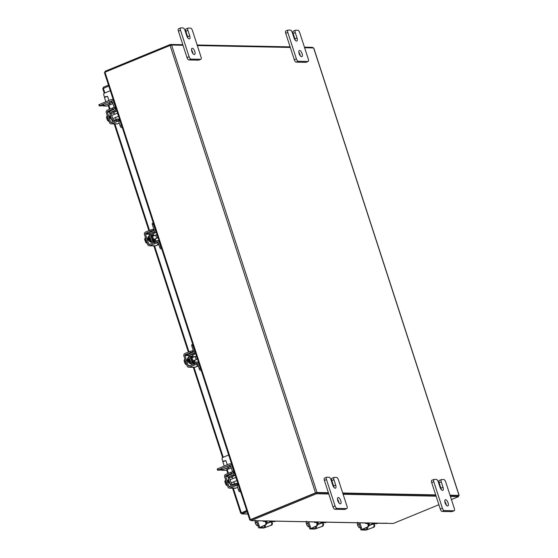 <?xml version="1.0" encoding="UTF-8"?>
<svg xmlns="http://www.w3.org/2000/svg" width="558" height="558" viewBox="0 0 558 558"><rect width="100%" height="100%" fill="white"/><g stroke="black" fill="none" stroke-linecap="round" stroke-linejoin="round"><path stroke-width="0.84" d="M274.592 521.528A1.597 0.67 -112.3 0 1 274.494 521.597A1.597 0.67 -112.3 0 1 274.376 521.618L275.436 521.179L273.169 521.137A2.462 0.398 162 0 0 270.002 521.96L269.695 521.026M266.843 521.409L267.373 523.041L270.002 521.96M267.373 523.041L266.459 523.334M266.466 523.557A2.33 0.377 162 0 0 267.938 523.055L272.109 521.57L274.376 521.618M265.922 521.486L263.522 521.395A1.597 0.67 -112.3 0 1 262.825 520.886M266.006 521.828A2.462 0.398 162 0 0 267.122 521.095A2.462 0.398 162 0 0 266.85 521.005L263.522 521.395M256.038 524.492A2.916 1.214 67.7 0 0 256.422 525.022L255.362 522.909L256.882 522.281M256.478 525.092L256.994 525.65L257.866 525.294L257.329 525.748L257.929 525.496M257.984 525.671L258.5 525.685M255.362 522.909L255.222 520.195M255.083 521.765A2.916 1.214 67.7 0 0 255.885 524.241M266.375 522.965A1.66 1.486 91.2 0 1 265.489 525.099L264.917 525.085A1.66 1.486 -88.8 0 0 265.81 522.951L266.375 522.965L265.908 521.535M264.917 525.085L258.912 527.931L263.683 528.028L271.418 525.217L264.743 527.589L259.902 527.47L265.489 525.099M270.853 525.211A1.66 1.486 -88.8 0 0 271.739 523.076L271.237 521.521M271.739 523.076L272.311 523.083L271.823 521.597M272.311 523.083A1.66 1.486 91.2 0 1 271.418 525.217M265.81 522.951L265.315 521.437M376.866 523.599A1.597 0.67 -112.3 0 1 376.769 523.669A1.597 0.67 -112.3 0 1 376.65 523.69L377.71 523.258L375.443 523.209A2.462 0.398 162 0 0 372.27 524.039L371.97 523.097M369.117 523.481L369.647 525.12L372.27 524.039M369.647 525.12L368.726 525.406M368.74 525.629A2.33 0.377 162 0 0 370.212 525.127L374.383 523.648L376.65 523.69M368.196 523.564L365.797 523.474A1.597 0.67 -112.3 0 1 365.099 522.958M368.28 523.906A2.462 0.398 162 0 0 369.396 523.174A2.462 0.398 162 0 0 369.124 523.083L365.797 523.474M358.306 526.564A2.916 1.214 67.7 0 0 358.696 527.101L357.629 524.98L359.157 524.353M358.752 527.164L359.268 527.729L360.203 527.575M360.259 527.742L360.775 527.756M357.629 524.98L357.357 523.836A2.916 1.214 67.7 0 0 357.357 523.843L357.497 522.267M357.357 523.843L357.357 523.843A2.916 1.214 67.7 0 0 358.159 526.32M368.65 525.036A1.66 1.486 91.2 0 1 367.757 527.17L367.192 527.164A1.66 1.486 -88.8 0 0 368.085 525.029L368.65 525.036L368.182 523.606M367.192 527.164L360.97 529.933L365.957 530.1L373.693 527.296L367.018 529.661L362.247 529.57L367.757 527.17M373.128 527.282A1.66 1.486 -88.8 0 0 374.013 525.148L373.511 523.599M374.013 525.148L374.578 525.162L374.097 523.676M374.578 525.162A1.66 1.486 91.2 0 1 373.693 527.296M368.085 525.029L367.589 523.509M246.713 510.493L240.805 513.158L241.698 512.739L240.805 513.158L242.144 513.855L241.844 512.921L246.831 510.87M247.864 514.044L241.767 513.925L247.138 511.798M246.769 510.661L241.628 512.788M103.802 88.073L103.509 87.167L102.874 88.659L108.789 86.023M102.874 88.659L103.335 88.262L104.862 92.963M103.509 87.167L108.496 85.116M250.807 520.056L249.803 520L104.416 72.561L105.002 72.191L250.389 519.624L315.479 492.874L316.986 492.484L328.383 492.714M304.626 47.737L313.756 47.967L459.136 495.399L458.306 495.874M183.003 45.275L171.599 45.045L170.099 45.435L105.002 72.191M250.744 519.693L315.926 492.881M197.323 45.561L290.306 47.451M459.136 495.399L450.006 495.176M435.686 494.89L342.703 493M458.195 495.713L450.125 495.539L458.251 495.706L458.557 496.634L450.432 496.474M435.805 495.253L342.821 493.363L435.805 495.253M328.801 494.004L316.372 493.753L250.988 520.628L250.688 519.693L316.072 492.819L328.502 493.077L316.149 492.826M250.389 519.624L249.803 520M105.253 72.087L105.002 71.326L170.385 44.452L182.815 44.703M197.134 44.996L290.118 46.879M304.438 47.172L312.571 47.332L312.752 47.904M170.643 45.24L170.385 44.452M250.988 520.628L385.641 523.292A1.165 1.039 91.2 0 1 385.257 523.369L258.431 520.795A1.165 1.039 -88.8 0 0 258.814 520.726M385.69 523.271L393.174 523.509L438.881 504.725M385.718 523.362L386.401 523.048L385.641 523.292M451.436 499.563L458.557 496.634M436.105 496.181L343.121 494.297M316.072 492.819L316.372 493.753M245.855 511.037L246.399 511.044M217.313 468.985L228.899 464.068A2.588 2.316 -88.8 0 1 229.743 463.907L231.584 463.942M221.338 469.941L217.648 470.261L221.303 468.664M228.285 465.797L230.098 465.386M232.812 478.625L232.358 477.509A0.935 0.837 91.2 0 1 232.86 476.302L235.281 475.311M234.506 483.835L233.844 481.798M240.644 491.821L239.766 491.807A1.597 0.67 -112.3 0 1 238.566 490.294L237.024 485.551M240.372 490.977A1.597 0.67 -112.3 0 1 239.731 489.812L238.454 485.076M231.437 484.058L230.273 484.539L228.124 477.92L229.289 477.446L231.528 484.058A0.935 0.837 -88.8 0 0 232.602 484.616L235.225 483.535A2.588 2.316 91.2 0 1 238.189 485.069M233.837 484.107L230.356 484.539A2.33 2.079 -88.8 0 0 231.751 485.983M229.289 477.446L232.358 477.509M232.86 476.302L229.882 476.246A0.935 0.837 -88.8 0 0 229.38 477.446M232.086 473.861L229.457 474.935A2.33 2.079 -88.8 0 0 228.201 477.892M229.882 476.246L232.505 475.165L235.253 475.221M234.158 471.845L233.893 471.838A2.588 2.316 91.2 0 1 232.505 475.165M233.893 471.838L231.863 465.602A2.588 2.316 -88.8 0 0 229.743 463.907M232.54 471.747L230.698 466.083A1.2 1.067 -88.8 0 0 229.324 465.372M228.438 482.084A1.73 0.725 -112.3 0 1 228.382 481.91A1.73 0.725 -112.3 0 1 228.459 480.347M228.487 479.057A3.327 1.388 67.7 0 0 228.724 481.463A3.327 1.388 67.7 0 0 230.063 483.891M236.683 479.636A1.66 0.698 -112.3 0 1 236.229 478.701A1.66 0.698 -112.3 0 1 236.076 477.767M224.902 481.68A2.916 1.214 67.7 0 0 224.909 481.77L224.874 481.345A3.355 1.402 -112.3 0 1 224.874 481.338L225.948 480.898L224.874 481.345L225.662 479.789M224.874 481.345L225.034 482.53L226.143 482.07L226.45 483.012L225.341 483.465L225.899 484.49L226.973 484.051L225.899 484.49L227.713 486.095M225.899 484.49L226.506 485.307M224.909 481.77A2.916 1.214 67.7 0 0 225.034 482.537L226.304 482.565M225.341 483.465L225.341 483.472A2.916 1.214 67.7 0 0 226.248 485.028A2.916 1.214 67.7 0 0 226.269 485.055M228.417 479.713A1.869 0.781 67.7 0 0 228.306 479.74A1.869 0.781 67.7 0 0 228.18 481.449A1.869 0.781 67.7 0 0 229.554 483.221M233.453 472.87L231.312 473.428L230.928 472.242L233.07 471.684L233.453 472.87L234.493 472.891M230.928 472.242L225.676 474.405A1.925 1.723 -88.8 0 0 224.644 476.881L227.887 486.862A1.925 1.723 -88.8 0 0 230.091 488.006L235.343 485.851L234.96 484.665L229.708 486.82A0.663 0.593 91.2 0 1 228.947 486.423L225.704 476.441A0.663 0.593 91.2 0 1 226.06 475.59L231.312 473.428M234.96 484.665L238.14 484.121M230.091 488.006L235.874 488.124L237.624 487.406M235.874 488.124A1.925 1.723 91.2 0 1 235.253 488.243L229.471 488.124M228.438 480.173L228.027 480.166M237.101 484.1L237.492 485.286L238.266 485.307M237.492 485.286L235.343 485.851M233.07 471.684L233.844 471.698M98.954 104.702L110.54 99.777A2.588 2.316 -88.8 0 1 111.377 99.624L113.225 99.659M102.979 105.65L99.282 105.978L102.944 104.381M109.919 101.514L111.739 101.103M114.453 114.341L113.999 113.218A0.935 0.837 91.2 0 1 114.502 112.019L116.915 111.021M116.141 119.545L115.478 117.515M122.279 127.538L121.4 127.524A1.597 0.67 -112.3 0 1 120.2 126.01L118.659 121.267M122.007 126.694A1.597 0.67 -112.3 0 1 121.372 125.529L120.089 120.793M113.079 119.775L111.907 120.256L109.759 113.637L110.923 113.155L113.162 119.775A0.935 0.837 -88.8 0 0 114.237 120.333L116.866 119.252A2.588 2.316 91.2 0 1 119.831 120.786M115.478 119.824L111.998 120.256A2.33 2.079 -88.8 0 0 113.393 121.693M110.923 113.155L113.999 113.218M114.502 112.019L111.516 111.956A0.935 0.837 -88.8 0 0 111.014 113.162M113.72 109.57L111.091 110.651A2.33 2.079 -88.8 0 0 109.835 113.609M111.516 111.956L114.146 110.882L116.887 110.937M115.792 107.561L115.527 107.554A2.588 2.316 91.2 0 1 114.146 110.882M115.527 107.554L113.504 101.319A2.588 2.316 -88.8 0 0 111.377 99.624M114.174 107.464L112.332 101.793A1.2 1.067 -88.8 0 0 110.965 101.089M110.079 117.801A1.73 0.725 -112.3 0 1 110.017 117.626A1.73 0.725 -112.3 0 1 110.1 116.064M110.128 114.774A3.327 1.388 67.7 0 0 110.365 117.18A3.327 1.388 67.7 0 0 111.698 119.607M118.324 115.353A1.66 0.698 -112.3 0 1 117.871 114.411A1.66 0.698 -112.3 0 1 117.717 113.483M106.536 117.396A2.916 1.214 67.7 0 0 106.543 117.487L106.508 117.054L107.582 116.615L106.508 117.054L107.303 115.506M106.508 117.054L106.676 118.247L107.785 117.787L108.085 118.721L106.976 119.182L107.534 120.207L108.608 119.761L107.534 120.207L109.347 121.811M107.534 120.207L108.147 121.023M106.543 117.487A2.916 1.214 67.7 0 0 106.669 118.254L107.938 118.275M106.976 119.182L106.976 119.189A2.916 1.214 67.7 0 0 107.882 120.744A2.916 1.214 67.7 0 0 107.903 120.772L107.882 120.744M109.821 115.534L110.052 115.443A1.869 0.781 67.7 0 0 109.94 115.457A1.869 0.781 67.7 0 0 109.814 117.166A1.869 0.781 67.7 0 0 111.188 118.938M115.088 108.587L112.946 109.145L112.563 107.959L114.704 107.401L115.088 108.587L116.134 108.608M112.563 107.959L107.31 110.114A1.925 1.723 -88.8 0 0 106.278 112.59L109.521 122.579A1.925 1.723 -88.8 0 0 111.733 123.723L116.985 121.56L116.601 120.375L111.349 122.537A0.663 0.593 91.2 0 1 110.582 122.139L107.338 112.158A0.663 0.593 91.2 0 1 107.694 111.3L112.946 109.145M116.601 120.375L119.782 119.837M111.733 123.723L117.515 123.841L119.259 123.123M117.515 123.841A1.925 1.723 91.2 0 1 116.887 123.96L111.105 123.841M110.079 115.89L109.668 115.883M118.742 119.817L119.126 121.002L119.907 121.016M119.126 121.002L116.985 121.56M114.704 107.401L115.485 107.415M222.816 461.682L223.674 461.013L225.941 460.671L222.816 461.682L224.197 466M227.28 464.73L225.941 460.671M226.039 468.553L228.361 468.057L226.039 468.553M228.682 455.007L222.816 457.414A1.332 1.186 -88.8 0 0 222.105 459.122L222.893 461.543M225.537 470.192A2.72 1.137 -112.3 0 1 225.362 470.31A2.72 1.137 -112.3 0 1 225.16 470.345L221.435 470.227L221.01 468.915L221.679 468.497L222.105 469.801L221.435 470.227M230.335 465.539L229.54 465.518L229.966 466.83L222.105 469.801M230.942 466.844L229.966 466.83M228.25 467.276L227.824 465.972L221.679 468.497M227.824 465.972L229.54 465.518M104.458 97.399L105.316 96.729L107.575 96.388L104.458 97.399L105.832 101.716M108.922 100.447L107.575 96.388M107.673 104.269L109.996 103.774L107.673 104.269M110.317 90.724L104.458 93.13A1.332 1.186 -88.8 0 0 103.746 94.839L104.527 97.259M107.171 105.908A2.72 1.137 -112.3 0 1 107.003 106.02A2.72 1.137 -112.3 0 1 106.794 106.062L103.07 105.936L102.644 104.632L103.314 104.213L103.739 105.518L103.07 105.936M111.977 101.256L111.175 101.235L111.6 102.539L103.739 105.518M112.583 102.56L111.6 102.539M109.884 102.993L109.459 101.682L103.314 104.213M109.459 101.682L111.175 101.235M444.81 501.537A3.327 1.388 -112.3 0 1 445.975 503.769A3.327 1.388 -112.3 0 1 446.267 505.081M445.096 502.849A3.327 1.388 -112.3 0 1 445.326 499.801A3.327 1.388 -112.3 0 1 448.081 502.904A3.327 1.388 -112.3 0 1 447.851 505.953A3.327 1.388 -112.3 0 1 445.096 502.849M433.964 479.413A2.525 1.053 67.7 0 1 434.152 479.378L436.363 479.427A2.525 1.053 67.7 0 1 438.267 481.819L440.025 487.246A3.327 1.388 67.7 0 0 442.78 490.349A3.327 1.388 67.7 0 0 443.01 487.308L441.245 481.875A2.525 1.053 67.7 0 1 441.42 479.566A2.525 1.053 67.7 0 1 441.608 479.531L443.812 479.573A2.525 1.053 67.7 0 1 445.716 481.966L454.31 508.429A2.525 1.053 67.7 0 1 454.142 510.744L452.043 511.602A2.525 1.053 -112.3 0 1 451.847 511.637L442.194 511.442A2.525 1.053 -112.3 0 1 440.29 509.049L431.69 482.593A2.525 1.053 -112.3 0 1 431.864 480.278L433.964 479.413A2.525 1.053 67.7 0 0 433.796 481.728L431.69 482.593M451.847 511.637L453.954 510.779L444.294 510.577L442.194 511.442M440.29 509.049L442.389 508.185L433.796 481.728M442.389 508.185A2.525 1.053 67.7 0 0 444.294 510.577M441.197 489.478A3.327 1.388 67.7 0 0 440.911 488.173L439.146 482.74A2.525 1.053 -112.3 0 1 439.313 480.424L441.42 479.566M298.823 52.236A3.327 1.388 -112.3 0 1 299.988 54.468A3.327 1.388 -112.3 0 1 300.281 55.779M299.109 53.547A3.327 1.388 -112.3 0 1 299.339 50.499A3.327 1.388 -112.3 0 1 302.087 53.603A3.327 1.388 -112.3 0 1 301.864 56.651A3.327 1.388 -112.3 0 1 299.109 53.547M287.977 30.111A2.525 1.053 67.7 0 1 288.165 30.076L290.376 30.118A2.525 1.053 67.7 0 1 292.273 32.517L294.038 37.944A3.327 1.388 67.7 0 0 296.793 41.048A3.327 1.388 67.7 0 0 297.023 38.007L295.259 32.573A2.525 1.053 67.7 0 1 295.433 30.258A2.525 1.053 67.7 0 1 295.621 30.23L297.826 30.271A2.525 1.053 67.7 0 1 299.73 32.664L308.323 59.127A2.525 1.053 67.7 0 1 308.156 61.436L306.056 62.301A2.525 1.053 -112.3 0 1 305.861 62.336L296.207 62.14A2.525 1.053 -112.3 0 1 294.303 59.748L285.703 33.285A2.525 1.053 -112.3 0 1 285.877 30.976L287.977 30.111A2.525 1.053 67.7 0 0 287.802 32.427L285.703 33.285M305.861 62.336L307.96 61.471L298.307 61.275L296.207 62.14M294.303 59.748L296.403 58.883L287.802 32.427M296.403 58.883A2.525 1.053 67.7 0 0 298.307 61.275M295.21 40.176A3.327 1.388 67.7 0 0 294.924 38.865L293.159 33.438A2.525 1.053 -112.3 0 1 293.327 31.122L295.433 30.258M337.506 499.361A3.327 1.388 -112.3 0 1 338.671 501.593A3.327 1.388 -112.3 0 1 338.957 502.904M337.792 500.672A3.327 1.388 -112.3 0 1 338.015 497.624A3.327 1.388 -112.3 0 1 340.771 500.735A3.327 1.388 -112.3 0 1 340.547 503.776A3.327 1.388 -112.3 0 1 337.792 500.672M326.66 477.236A2.525 1.053 67.7 0 1 326.849 477.202L329.06 477.25A2.525 1.053 67.7 0 1 330.957 479.643L332.721 485.069A3.327 1.388 67.7 0 0 335.477 488.173A3.327 1.388 67.7 0 0 335.707 485.132L333.942 479.699A2.525 1.053 67.7 0 1 334.109 477.39A2.525 1.053 67.7 0 1 334.305 477.355L336.509 477.397A2.525 1.053 67.7 0 1 338.413 479.789L347.006 506.252A2.525 1.053 67.7 0 1 346.839 508.568L344.732 509.426A2.525 1.053 -112.3 0 1 344.544 509.461L334.891 509.266A2.525 1.053 -112.3 0 1 332.986 506.873L324.386 480.417A2.525 1.053 -112.3 0 1 324.561 478.101L326.66 477.236A2.525 1.053 67.7 0 0 326.486 479.552L324.386 480.417M344.544 509.461L346.644 508.603L336.99 508.401L334.891 509.266M332.986 506.873L335.086 506.008L326.486 479.552M335.086 506.008A2.525 1.053 67.7 0 0 336.99 508.401M333.893 487.301A3.327 1.388 67.7 0 0 333.6 485.997L331.836 480.564A2.525 1.053 -112.3 0 1 332.01 478.255L334.109 477.39M191.52 50.06A3.327 1.388 -112.3 0 1 192.684 52.292A3.327 1.388 -112.3 0 1 192.97 53.603M191.806 51.371A3.327 1.388 -112.3 0 1 192.029 48.323A3.327 1.388 -112.3 0 1 194.784 51.427A3.327 1.388 -112.3 0 1 194.561 54.475A3.327 1.388 -112.3 0 1 191.806 51.371M180.673 27.935A2.525 1.053 67.7 0 1 180.862 27.9L183.066 27.942A2.525 1.053 67.7 0 1 184.97 30.341L186.735 35.768A3.327 1.388 67.7 0 0 189.49 38.872A3.327 1.388 67.7 0 0 189.72 35.831L187.955 30.397A2.525 1.053 67.7 0 1 188.123 28.088A2.525 1.053 67.7 0 1 188.318 28.053L190.522 28.095A2.525 1.053 67.7 0 1 192.426 30.488L201.019 56.951A2.525 1.053 67.7 0 1 200.852 59.267L198.746 60.125A2.525 1.053 -112.3 0 1 198.557 60.159L188.897 59.964A2.525 1.053 -112.3 0 1 187 57.572L178.4 31.109A2.525 1.053 -112.3 0 1 178.574 28.8L180.673 27.935A2.525 1.053 67.7 0 0 180.499 30.251L178.4 31.109M198.557 60.159L200.657 59.294L191.003 59.099L188.897 59.964M187 57.572L189.099 56.707L180.499 30.251M189.099 56.707A2.525 1.053 67.7 0 0 191.003 59.099M187.906 38A3.327 1.388 67.7 0 0 187.614 36.695L185.849 31.262A2.525 1.053 -112.3 0 1 186.023 28.946L188.123 28.088M325.719 522.567A1.597 0.67 -112.3 0 1 325.621 522.637A1.597 0.67 -112.3 0 1 325.495 522.658L326.563 522.218L324.296 522.169A2.462 0.398 162 0 0 321.122 522.999L320.822 522.058M317.969 522.448L318.499 524.081L321.122 522.999M318.499 524.081L317.579 524.374M317.593 524.597A2.33 0.377 162 0 0 319.064 524.088L323.235 522.609L325.495 522.658M317.049 522.525L314.649 522.434A1.597 0.67 -112.3 0 1 313.952 521.918M317.132 522.867A2.462 0.398 162 0 0 318.248 522.135A2.462 0.398 162 0 0 317.976 522.044L314.649 522.434M307.158 525.531A2.916 1.214 67.7 0 0 307.542 526.061L306.481 523.941L308.009 523.313M307.598 526.124L308.121 526.689L309.055 526.536M309.111 526.703L309.627 526.717M306.481 523.941L306.209 522.804A2.916 1.214 67.7 0 0 306.209 522.804L306.349 521.235M306.209 522.804A2.916 1.214 67.7 0 0 307.012 525.28M317.502 524.004A1.66 1.486 91.2 0 1 316.609 526.138L316.044 526.124A1.66 1.486 -88.8 0 0 316.937 523.99L317.502 524.004L317.035 522.567M316.044 526.124L310.039 528.963L314.803 529.061L322.545 526.257L315.87 528.628L311.022 528.503L316.609 526.138M321.98 526.243A1.66 1.486 -88.8 0 0 322.866 524.108L322.364 522.56M322.866 524.108L323.431 524.122L322.949 522.637M323.431 524.122A1.66 1.486 91.2 0 1 322.545 526.257M316.937 523.99L316.442 522.469M155.549 238.691A2.651 1.109 -112.3 0 1 155.131 239.933A2.651 1.109 -112.3 0 1 152.927 237.457A2.651 1.109 -112.3 0 1 153.108 235.03A2.651 1.109 -112.3 0 1 154.287 235.615M156.331 232.33L154.022 233.286A1.067 0.949 -88.8 0 0 153.45 234.646L150.472 234.59A1.067 0.949 91.2 0 1 151.044 233.223L154.022 233.286M161.722 248.917L160.962 248.903A1.597 0.67 -112.3 0 1 159.762 247.389L160.823 246.957L159.281 242.214A2.462 2.197 -88.8 0 0 156.463 240.756L153.841 241.837A1.067 0.949 91.2 0 1 152.62 241.202L155.243 241.258M150.381 234.583L149.321 235.023L151.469 241.635L152.62 241.202L150.472 234.59M151.56 241.642A2.33 2.079 -88.8 0 0 152.955 243.079M157.237 241.865A1.2 1.067 91.2 0 1 158.221 242.653L159.762 247.389M160.823 246.957A1.597 0.67 67.7 0 0 161.464 248.122M149.398 234.988A2.33 2.079 -88.8 0 1 150.653 232.037L153.283 230.956A1.2 1.067 91.2 0 0 153.924 229.422L152.383 224.679A1.597 0.67 -112.3 0 1 152.487 223.214A1.597 0.67 -112.3 0 1 152.613 223.193M156.289 232.198L153.666 232.142L151.044 233.223M153.666 232.142A2.462 2.197 -88.8 0 0 154.984 228.982L153.443 224.239L152.383 224.679M153.331 223.088A1.597 0.67 67.7 0 0 153.443 224.239M153.45 234.646L153.687 235.106M155.236 239.87L155.633 241.098M151.469 241.635L152.529 241.202M148.24 239.759A1.73 0.725 -112.3 0 1 148.184 239.584A1.73 0.725 -112.3 0 1 148.261 238.022M151.12 240.561A1.73 0.725 -112.3 0 1 149.802 238.922A1.73 0.725 -112.3 0 1 149.921 237.338A1.73 0.725 -112.3 0 1 150.067 237.317M149.579 235.818A3.327 1.388 67.7 0 0 149.314 235.86A3.327 1.388 67.7 0 0 149.084 238.908A3.327 1.388 67.7 0 0 151.734 242.046M149.314 235.86L148.756 236.09A3.327 1.388 67.7 0 0 148.526 239.138A3.327 1.388 67.7 0 0 151.281 242.242L151.734 242.053M157.523 236.404A1.66 0.698 -112.3 0 1 157.412 237.924A1.66 0.698 -112.3 0 1 156.038 236.369A1.66 0.698 -112.3 0 1 156.149 234.848A1.66 0.698 -112.3 0 1 157.523 236.404M144.703 239.354A2.916 1.214 67.7 0 0 144.71 239.445L144.675 239.012L145.75 238.573L144.675 239.012L145.464 237.464M144.675 239.012L144.836 240.205L145.945 239.745L146.252 240.679L145.143 241.14L145.701 242.165L146.775 241.719L145.701 242.165L147.514 243.769M145.701 242.165L146.308 242.981M144.71 239.445A2.916 1.214 67.7 0 0 144.836 240.212L146.105 240.233M145.143 241.14L145.143 241.147A2.916 1.214 67.7 0 0 146.05 242.702A2.916 1.214 67.7 0 0 146.07 242.73M147.989 237.492L148.219 237.401A1.869 0.781 67.7 0 0 148.107 237.415A1.869 0.781 67.7 0 0 147.982 239.124A1.869 0.781 67.7 0 0 149.356 240.896M150.73 229.917L152.871 229.359L153.255 230.545L151.113 231.103L150.73 229.917L145.478 232.079A1.925 1.723 -88.8 0 0 144.445 234.548L147.689 244.537A1.925 1.723 -88.8 0 0 149.893 245.68L155.145 243.518L154.761 242.332L149.509 244.495A0.663 0.593 91.2 0 1 148.749 244.097L145.505 234.116A0.663 0.593 91.2 0 1 145.861 233.258L151.113 231.103M154.761 242.332L156.903 241.774L157.293 242.96L158.326 242.981M149.893 245.68L155.675 245.799L158.821 244.502M155.675 245.799A1.925 1.723 91.2 0 1 155.054 245.918L149.272 245.799M148.24 237.847L147.828 237.841M158.716 244.174L157.384 244.46L158.618 243.867M157.293 242.96L155.145 243.518M152.871 229.359L153.91 229.38M195.007 360.119A2.651 1.109 -112.3 0 1 194.582 361.361A2.651 1.109 -112.3 0 1 192.384 358.885A2.651 1.109 -112.3 0 1 192.566 356.457A2.651 1.109 -112.3 0 1 193.745 357.043M195.788 353.758L193.473 354.714A1.067 0.949 -88.8 0 0 192.908 356.074L189.922 356.018A1.067 0.949 91.2 0 1 190.494 354.651L193.473 354.714M201.173 370.352L200.42 370.331A1.597 0.67 -112.3 0 1 199.213 368.824L200.28 368.385L198.739 363.642A2.462 2.197 -88.8 0 0 195.921 362.184L193.291 363.265A1.067 0.949 91.2 0 1 192.078 362.63L194.7 362.686M189.839 356.018L188.771 356.45L191.01 363.07L192.078 362.63L189.922 356.018M191.01 363.07A2.33 2.079 -88.8 0 0 192.405 364.507M196.695 363.293A1.2 1.067 91.2 0 1 197.678 364.081L199.213 368.824M200.28 368.385A1.597 0.67 67.7 0 0 200.915 369.549M188.855 356.416A2.33 2.079 -88.8 0 1 190.111 353.465L192.733 352.384A1.2 1.067 91.2 0 0 193.375 350.849L191.833 346.106A1.597 0.67 -112.3 0 1 191.945 344.642A1.597 0.67 -112.3 0 1 192.064 344.621M195.739 353.626L193.124 353.57L190.494 354.651M193.124 353.57A2.462 2.197 -88.8 0 0 194.435 350.41L192.901 345.667L191.833 346.106M192.782 344.516A1.597 0.67 67.7 0 0 192.901 345.667M192.908 356.074L193.145 356.534M194.693 361.298L195.091 362.526M190.92 363.063L191.987 362.63M187.697 361.186A1.73 0.725 -112.3 0 1 187.634 361.012A1.73 0.725 -112.3 0 1 187.718 359.45M190.571 361.989A1.73 0.725 -112.3 0 1 189.26 360.349A1.73 0.725 -112.3 0 1 189.371 358.766A1.73 0.725 -112.3 0 1 189.518 358.745M188.541 360.335A3.327 1.388 67.7 0 0 191.185 363.474L190.738 363.67A3.327 1.388 67.7 0 1 187.983 360.566A3.327 1.388 67.7 0 1 188.206 357.518L188.764 357.287A3.327 1.388 67.7 0 0 188.541 360.335M196.981 357.831A1.66 0.698 -112.3 0 1 196.862 359.352A1.66 0.698 -112.3 0 1 195.488 357.804A1.66 0.698 -112.3 0 1 195.6 356.276A1.66 0.698 -112.3 0 1 196.981 357.831M185.207 360.001L184.126 360.447L184.921 358.892M184.154 360.782A2.916 1.214 67.7 0 0 184.161 360.873L184.126 360.447A3.355 1.402 -112.3 0 1 184.126 360.44L185.2 360.001M184.126 360.447L184.293 361.633L185.402 361.172L185.702 362.107L184.593 362.567L185.151 363.593L186.226 363.146L185.151 363.593L186.972 365.197M185.151 363.593L185.765 364.409M184.161 360.873A2.916 1.214 67.7 0 0 184.293 361.64L184.293 361.633M184.593 362.567L184.593 362.574A2.916 1.214 67.7 0 0 185.5 364.13A2.916 1.214 67.7 0 0 185.528 364.158L185.5 364.13M184.293 361.64L185.563 361.668M187.446 358.92L187.669 358.829A1.869 0.781 67.7 0 0 187.558 358.843A1.869 0.781 67.7 0 0 187.432 360.552A1.869 0.781 67.7 0 0 188.806 362.323M190.18 351.345L192.322 350.787L192.712 351.972L190.571 352.53L190.18 351.345L184.928 353.507A1.925 1.723 -88.8 0 0 183.896 355.983L187.139 365.964A1.925 1.723 -88.8 0 0 189.35 367.108L194.602 364.946L194.219 363.76L188.967 365.922A0.663 0.593 91.2 0 1 188.206 365.525L184.956 355.544A0.663 0.593 91.2 0 1 185.312 354.693L190.571 352.53M194.219 363.76L196.36 363.202L196.744 364.388L197.783 364.409M189.35 367.108L195.133 367.227L198.278 365.929M195.133 367.227A1.925 1.723 91.2 0 1 194.505 367.345L188.723 367.227M187.697 359.275L187.286 359.268M198.167 365.602L196.834 365.888L198.069 365.295M196.744 364.388L194.602 364.946M192.322 350.787L193.361 350.808M264.938 525.322L265.601 527.366M257.559 520.76L259.665 527.247M264.743 527.589L264.115 525.664M367.213 527.401L367.875 529.437M359.84 522.853L361.94 529.319M367.018 529.661L366.39 527.735M242.067 512.823L241.635 512.816M247.843 513.967L242.144 513.855M241.258 512.732L233.286 488.201M228.431 473.268L227.225 469.543M223.228 457.246L194.01 367.331M188.981 351.84L154.559 245.904M149.523 230.412L114.92 123.918M110.072 108.984L108.845 105.218M170.099 45.435L315.479 492.874M171.599 45.045L316.986 492.484M459.011 495.358L313.631 47.925M240.54 491.486L239.766 491.807M239.731 489.812L238.566 490.294M217.641 468.692L218.066 469.996M226.06 475.59L228.571 475.639M228.947 486.423L230.587 486.457M228.166 476.49L225.704 476.441M122.174 127.203L121.4 127.524M121.372 125.529L120.2 126.01M99.275 104.409L99.701 105.713M107.694 111.3L110.205 111.356M110.582 122.139L112.228 122.174M109.8 112.207L107.338 112.158M231.263 467.834L225.16 470.345M112.904 103.551L106.794 106.062M441.245 481.875L439.146 482.74M440.911 488.173L443.01 487.308M295.259 32.573L293.159 33.438M294.924 38.865L297.023 38.007M333.942 479.699L331.836 480.564M333.6 485.997L335.707 485.132M187.955 30.397L185.849 31.262M187.614 36.695L189.72 35.831M316.058 526.361L316.721 528.405M308.693 521.814L310.792 528.28M315.87 528.628L315.242 526.696M153.108 235.03L152.25 235.378A2.651 1.109 67.7 0 0 152.069 237.813A2.651 1.109 67.7 0 0 154.266 240.289L155.131 239.933M154.517 240.184A2.923 1.221 -112.3 0 1 153.22 240.345A2.923 1.221 -112.3 0 1 151.727 237.896A2.923 1.221 -112.3 0 1 152.494 235.281M161.625 248.631L160.962 248.903M145.861 233.258L149.446 233.335M148.749 244.097L150.388 244.132M149.286 234.193L145.505 234.116M192.566 356.457L191.708 356.806A2.651 1.109 67.7 0 0 191.527 359.24A2.651 1.109 67.7 0 0 193.724 361.717L194.582 361.361M193.968 361.612A2.923 1.221 -112.3 0 1 192.677 361.772A2.923 1.221 -112.3 0 1 191.185 359.324A2.923 1.221 -112.3 0 1 191.952 356.708M201.082 370.059L200.42 370.331M185.312 354.693L188.897 354.762M188.206 365.525L189.846 365.56M188.737 355.62L184.956 355.544M275.554 521.158L274.494 521.597M256.387 520.74L258.696 527.861M377.829 523.237L376.769 523.669M358.661 522.825L360.97 529.933M102.749 88.624L104.248 93.242M108.238 105.518L109.445 109.242M114.209 123.904L148.902 230.67M153.848 245.89L188.353 352.098M193.298 367.317L222.614 457.525M226.597 469.801L227.81 473.526M232.574 488.187L240.672 513.116M237.91 483.416L236.069 483.374M217.222 468.957L217.648 470.261M236.969 480.515L231.221 482.872M235.943 477.341L230.042 479.768M119.552 119.126L117.703 119.091M98.864 104.674L99.282 105.978M118.61 116.231L112.862 118.589M117.578 113.058L111.684 115.478M225.362 470.31L231.277 467.876M107.003 106.02L112.918 103.593M326.681 522.197L325.621 522.637M307.514 521.793L309.823 528.893M153.269 222.9L152.487 223.214M159.03 240.638L157.265 240.603M157.412 237.924L153.952 239.347M156.149 234.848L152.69 236.271M192.719 344.328L191.945 344.642M198.488 362.065L196.716 362.03M196.862 359.352L193.41 360.775M195.6 356.276L192.14 357.699"/></g></svg>
